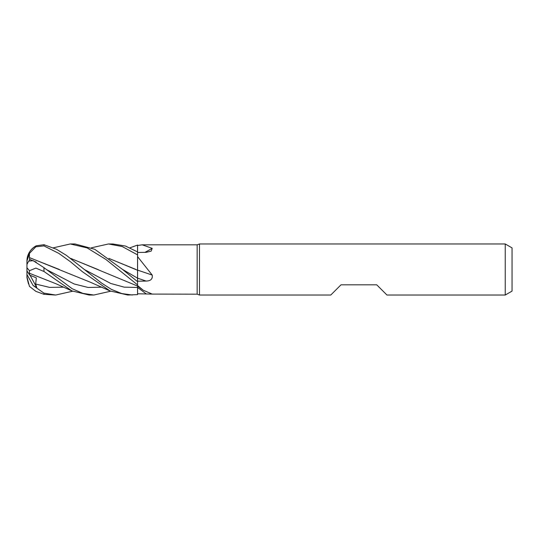 <?xml version="1.0" encoding="UTF-8"?>
<svg xmlns="http://www.w3.org/2000/svg" width="539" height="539" viewBox="0 0 539 539"><rect width="100%" height="100%" fill="white"/><g stroke="black" fill="none" stroke-linecap="round" stroke-linejoin="round"><path stroke-width="0.81" d="M53.509 247.778L70.272 243.965L87.19 247.927L105.738 259.34L137.586 284.902L137.573 286.068L137.586 284.929L137.586 285.562L143.246 290.245L152.207 294.085L197.159 294.179L197.159 244.821L199.497 243.965L505.238 243.965L512.05 247.9L512.05 291.1L505.238 295.028L386.948 295.028L376.734 284.821L340.992 284.821L330.778 295.028L199.497 295.028L197.159 294.179M137.593 282.18L137.56 278.178L137.593 282.18M108.912 258.403L137.553 270.268L137.586 254.974L137.586 256.645L152.207 275.072C152.793 278.966 150.758 280.96 146.116 281.055L137.586 281.21L137.586 256.645M130.061 247.778L137.586 245.07L137.56 251.908L137.586 245.09L137.586 245.488L142.222 244.821L197.159 244.821M142.222 244.821L152.207 248.358L151.142 251.14L146.116 252.333L137.586 252.454M137.586 284.902L137.586 281.21M199.497 295.028L199.497 243.965M505.238 295.028L505.238 243.965M137.586 270.127A432.076 44.036 -165.1 0 1 152.207 275.072M91.475 247.778L108.494 243.965L122.245 246.545L137.586 254.893L137.586 245.488M144.951 252.346A432.076 381.356 -146.9 0 0 152.207 248.358M152.207 294.085L137.586 293.782L137.586 285.562M137.586 254.893L137.586 270.288M137.586 293.782L137.56 286.061L137.586 294.604L127.763 295.028L109.996 290.912L82.42 271.717L70.616 261.873L58.852 253.397L43.969 245.905L43.969 244.713L36.376 245.757A17.019 17.019 0 0 0 26.95 260.991L29.456 253.37L35.857 246.781L43.969 245.905M108.662 243.972L112.846 243.972L125.425 246.02L137.586 251.929M70.272 243.965L74.975 243.965L94.783 249.301L122.427 269.352L137.586 278.191M137.586 281.681L122.427 269.352M55.335 295.028L43.969 294.321L43.969 293.149L33.135 285.542L36.746 287.509L35.662 284.026L36.335 277.881L29.658 275.065L29.416 273.233M72.644 291.222L55.672 295.035L43.969 293.149M132.304 295.028L121.659 293.533L111.33 289.355L101.689 283.143L66.432 255.385L56.48 249.281L43.969 244.713M110.643 291.222L93.84 295.028L89.144 295.028L71.916 290.905L43.969 271.481L43.969 267.654L33.135 260.647L28.628 261.152L26.95 264.487L26.95 267.748L29.456 270.713L35.857 268.099L43.969 271.481M93.84 295.028L82.865 293.378L72.172 288.722L43.969 267.654M109.013 258.484L135.794 269.399M137.546 270.201L137.56 278.178M29.396 273.199L29.456 270.713M29.436 273.26L55.753 283.655L71.916 290.905M98.401 269.716L70.818 258.464M70.73 258.397L137.586 286.074M36.174 262.048L29.658 259.394L29.416 257.629L59.33 269.466M29.396 257.689L29.456 253.37M29.436 257.581L90.586 282.321L110.01 290.925M33.135 285.542L26.95 274.486L26.95 276.878L29.456 286.377L35.857 291.35L43.969 294.321M29.658 275.065L26.95 270.861L26.95 267.748M29.658 259.394L29.032 260.937M26.95 269.5L26.95 261.031M28.506 283.979L26.95 277.598L26.95 270.861L26.95 274.486M36.746 287.509L30.076 275.247M137.586 278.171A430.897 43.915 -165.1 0 1 146.116 281.055M84.097 269.379L110.832 283.501L124.192 287.146L137.586 287.482A430.897 407.457 -128 0 1 146.116 293.809M35.668 284.026L49.575 287.388L63.481 287.172M46.058 269.345L74.092 283.959L88.106 287.469L102.12 287.172M137.586 286.135L143.246 290.245M36.376 245.757C30.359 249.052 27.213 254.132 26.95 260.991"/></g></svg>
